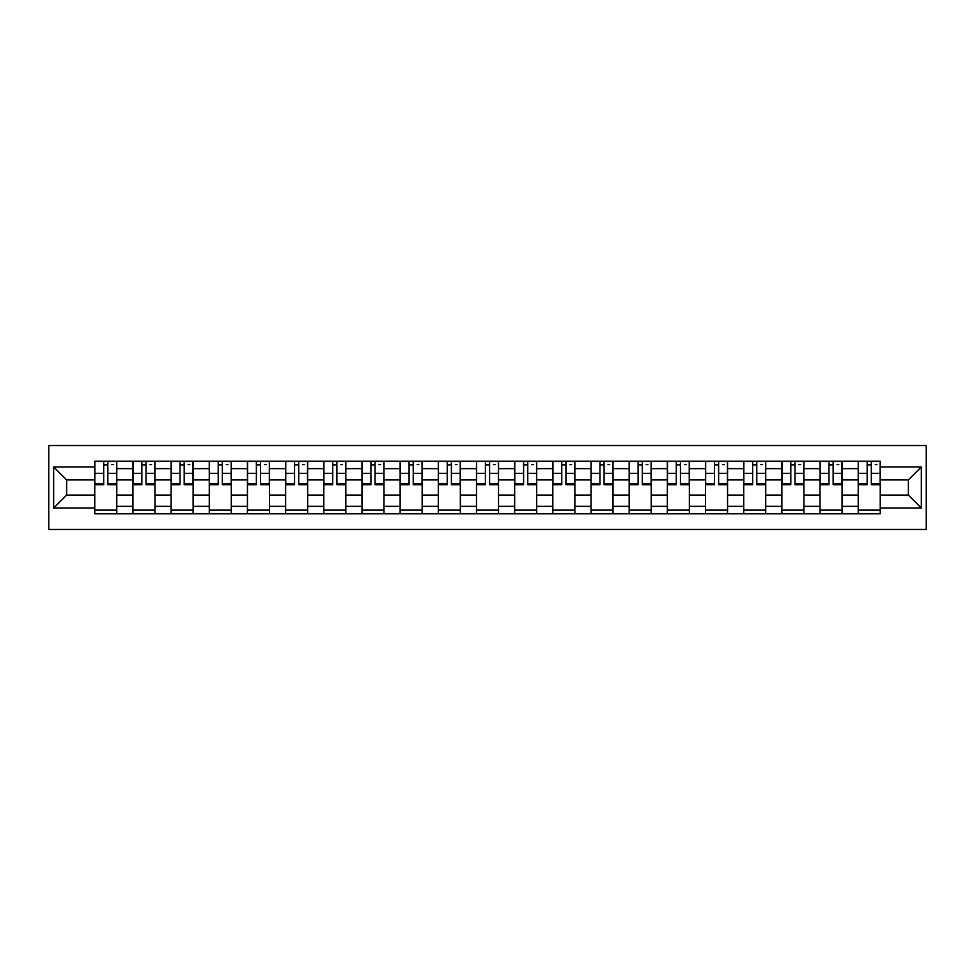 <?xml version="1.0" encoding="UTF-8"?>
<svg xmlns="http://www.w3.org/2000/svg" width="975" height="975" viewBox="0 0 975 975"><rect width="100%" height="100%" fill="white"/><g stroke="black" fill="none" stroke-linecap="round" stroke-linejoin="round"><path stroke-width="1.46" d="M48.75 529.462L926.25 529.462L926.25 445.538L48.75 445.538L48.75 529.462M132.929 513.801L132.929 468.658L116.781 468.658L116.781 513.801M116.781 468.658L116.781 461.199M132.929 468.658L132.929 461.199M154.952 461.199L154.952 513.801M171.1 513.801L171.1 461.199M193.123 461.199L193.123 513.801M209.272 513.801L209.272 461.199M231.294 461.199L231.294 513.801M247.443 513.801L247.443 461.199M269.466 461.199L269.466 513.801M285.626 513.801L285.626 461.199M307.649 461.199L307.649 513.801M323.798 513.801L323.798 461.199M345.82 461.199L345.82 513.801M361.969 513.801L361.969 461.199M383.992 461.199L383.992 513.801M400.14 513.801L400.14 461.199M422.163 461.199L422.163 513.801M438.311 513.801L438.311 461.199M460.334 461.199L460.334 513.801M476.482 513.801L476.482 461.199M498.518 461.199L498.518 513.801M514.666 513.801L514.666 461.199M536.689 461.199L536.689 513.801M552.837 513.801L552.837 461.199M574.86 461.199L574.86 513.801M591.008 513.801L591.008 461.199M613.031 461.199L613.031 513.801M629.18 513.801L629.18 461.199M651.203 461.199L651.203 513.801M667.351 513.801L667.351 461.199M689.374 461.199L689.374 513.801M705.534 513.801L705.534 461.199M727.557 461.199L727.557 513.801M743.706 513.801L743.706 461.199M765.728 461.199L765.728 513.801M781.877 513.801L781.877 461.199M803.9 461.199L803.9 513.801M820.048 513.801L820.048 461.199M842.071 461.199L842.071 513.801M858.219 513.801L858.219 461.199M858.219 495.081L842.071 495.081M820.048 495.081L803.9 495.081M781.877 495.081L765.728 495.081M743.706 495.081L727.557 495.081M705.534 495.081L689.374 495.081M667.351 495.081L651.203 495.081M629.18 495.081L613.031 495.081M591.008 495.081L574.86 495.081M552.837 495.081L536.689 495.081M514.666 495.081L498.518 495.081M476.482 495.081L460.334 495.081M438.311 495.081L422.163 495.081M400.14 495.081L383.992 495.081M361.969 495.081L345.82 495.081M323.798 495.081L307.649 495.081M285.626 495.081L269.466 495.081M247.443 495.081L231.294 495.081M209.272 495.081L193.123 495.081M171.1 495.081L154.952 495.081M132.929 495.081L116.781 495.081M858.219 479.919L842.071 479.919M820.048 479.919L803.9 479.919M781.877 479.919L765.728 479.919M743.706 479.919L727.557 479.919M705.534 479.919L689.374 479.919M667.351 479.919L651.203 479.919M629.18 479.919L613.031 479.919M591.008 479.919L574.86 479.919M552.837 479.919L536.689 479.919M514.666 479.919L498.518 479.919M476.482 479.919L460.334 479.919M438.311 479.919L422.163 479.919M400.14 479.919L383.992 479.919M361.969 479.919L345.82 479.919M323.798 479.919L307.649 479.919M285.626 479.919L269.466 479.919M247.443 479.919L231.294 479.919M209.272 479.919L193.123 479.919M171.1 479.919L154.952 479.919M132.929 479.919L116.781 479.919M66.617 495.081L94.758 495.081L94.758 479.919L66.617 479.919L66.617 495.081L53.649 508.06L53.649 466.94L94.758 466.94L94.758 479.919M880.242 479.919L880.242 495.081L908.383 495.081L908.383 479.919L880.242 479.919L880.242 461.199L94.758 461.199L94.758 466.94M880.242 466.94L921.351 466.94L921.351 508.06L880.242 508.06L880.242 495.081M94.758 495.081L94.758 513.801L880.242 513.801L880.242 508.06M94.758 508.06L53.649 508.06M116.781 510.132L94.758 510.132M103.691 464.868L107.847 464.868M154.952 510.132L132.929 510.132M141.863 464.868L146.018 464.868M193.123 510.132L171.1 510.132M180.034 464.868L184.19 464.868M231.294 510.132L209.272 510.132M218.205 464.868L222.361 464.868M269.466 510.132L247.443 510.132M256.376 464.868L260.544 464.868M307.649 510.132L285.626 510.132M294.548 464.868L298.716 464.868M345.82 510.132L323.798 510.132M332.731 464.868L336.887 464.868M383.992 510.132L361.969 510.132M370.902 464.868L375.058 464.868M422.163 510.132L400.14 510.132M409.073 464.868L413.229 464.868M460.334 510.132L438.311 510.132M447.245 464.868L451.401 464.868M498.518 510.132L476.482 510.132M485.416 464.868L489.584 464.868M536.689 510.132L514.666 510.132M523.599 464.868L527.755 464.868M574.86 510.132L552.837 510.132M561.771 464.868L565.927 464.868M613.031 510.132L591.008 510.132M599.942 464.868L604.098 464.868M651.203 510.132L629.18 510.132M638.113 464.868L642.269 464.868M689.374 510.132L667.351 510.132M676.284 464.868L680.453 464.868M727.557 510.132L705.534 510.132M714.456 464.868L718.624 464.868M765.728 510.132L743.706 510.132M752.639 464.868L756.795 464.868M803.9 510.132L781.877 510.132M790.81 464.868L794.966 464.868M842.071 510.132L820.048 510.132M828.982 464.868L833.138 464.868M880.242 510.132L858.219 510.132M867.153 464.868L871.309 464.868M53.649 466.94L66.617 479.919M908.383 495.081L921.351 508.06M908.383 479.919L921.351 466.94M107.847 484.685L107.847 461.443L116.659 461.443L116.659 484.685L107.847 484.685M103.691 464.624L107.847 464.624M111.759 464.624L113.478 464.624M111.394 461.443L94.88 461.443L94.88 484.685L103.691 484.685L103.691 461.443L100.132 461.443M146.018 484.685L146.018 461.443L154.83 461.443L154.83 484.685L146.018 484.685M141.863 464.624L146.018 464.624M149.931 464.624L151.649 464.624M149.565 461.443L133.051 461.443L133.051 484.685L141.863 484.685L141.863 461.443L138.316 461.443M184.19 484.685L184.19 461.443L193.001 461.443L193.001 484.685L184.19 484.685M180.034 464.624L184.19 464.624M188.102 464.624L189.82 464.624M187.736 461.443L171.222 461.443L171.222 484.685L180.034 484.685L180.034 461.443L176.487 461.443M222.361 484.685L222.361 461.443L231.173 461.443L231.173 484.685L222.361 484.685M218.205 464.624L222.361 464.624M226.285 464.624L227.992 464.624M225.92 461.443L209.393 461.443L209.393 484.685L218.205 484.685L218.205 461.443L214.658 461.443M260.544 484.685L260.544 461.443L269.344 461.443L269.344 484.685L260.544 484.685M256.376 464.624L260.544 464.624M264.457 464.624L266.163 464.624M264.091 461.443L247.565 461.443L247.565 484.685L256.376 484.685L256.376 461.443L252.83 461.443M298.716 484.685L298.716 461.443L307.527 461.443L307.527 484.685L298.716 484.685M294.548 464.624L298.716 464.624M302.628 464.624L304.346 464.624M302.262 461.443L285.748 461.443L285.748 484.685L294.548 484.685L294.548 461.443L291.001 461.443M336.887 484.685L336.887 461.443L345.698 461.443L345.698 484.685L336.887 484.685M332.731 464.624L336.887 464.624M340.799 464.624L342.518 464.624M340.433 461.443L323.919 461.443L323.919 484.685L332.731 484.685L332.731 461.443L329.172 461.443M375.058 484.685L375.058 461.443L383.87 461.443L383.87 484.685L375.058 484.685M370.902 464.624L375.058 464.624M378.97 464.624L380.689 464.624M378.605 461.443L362.091 461.443L362.091 484.685L370.902 484.685L370.902 461.443L367.356 461.443M413.229 484.685L413.229 461.443L422.041 461.443L422.041 484.685L413.229 484.685M409.073 464.624L413.229 464.624M417.154 464.624L418.86 464.624M416.776 461.443L400.262 461.443L400.262 484.685L409.073 484.685L409.073 461.443L405.527 461.443M451.401 484.685L451.401 461.443L460.212 461.443L460.212 484.685L451.401 484.685M447.245 464.624L451.401 464.624M455.325 464.624L457.031 464.624M454.959 461.443L438.433 461.443L438.433 484.685L447.245 484.685L447.245 461.443L443.698 461.443M489.584 484.685L489.584 461.443L498.383 461.443L498.383 484.685L489.584 484.685M485.416 464.624L489.584 464.624M493.496 464.624L495.202 464.624M493.131 461.443L476.617 461.443L476.617 484.685L485.416 484.685L485.416 461.443L481.869 461.443M527.755 484.685L527.755 461.443L536.567 461.443L536.567 484.685L527.755 484.685M523.599 464.624L527.755 464.624M531.668 464.624L533.386 464.624M531.302 461.443L514.788 461.443L514.788 484.685L523.599 484.685L523.599 461.443L520.041 461.443M565.927 484.685L565.927 461.443L574.738 461.443L574.738 484.685L565.927 484.685M561.771 464.624L565.927 464.624M569.839 464.624L571.557 464.624M569.473 461.443L552.959 461.443L552.959 484.685L561.771 484.685L561.771 461.443L558.224 461.443M604.098 484.685L604.098 461.443L612.909 461.443L612.909 484.685L604.098 484.685M599.942 464.624L604.098 464.624M608.01 464.624L609.728 464.624M607.644 461.443L591.13 461.443L591.13 484.685L599.942 484.685L599.942 461.443L596.395 461.443M642.269 484.685L642.269 461.443L651.081 461.443L651.081 484.685L642.269 484.685M638.113 464.624L642.269 464.624M646.193 464.624L647.9 464.624M645.828 461.443L629.302 461.443L629.302 484.685L638.113 484.685L638.113 461.443L634.567 461.443M680.453 484.685L680.453 461.443L689.252 461.443L689.252 484.685L680.453 484.685M676.284 464.624L680.453 464.624M684.365 464.624L686.071 464.624M683.999 461.443L667.473 461.443L667.473 484.685L676.284 484.685L676.284 461.443L672.738 461.443M718.624 484.685L718.624 461.443L727.435 461.443L727.435 484.685L718.624 484.685M714.456 464.624L718.624 464.624M722.536 464.624L724.254 464.624M722.17 461.443L705.656 461.443L705.656 484.685L714.456 484.685L714.456 461.443L710.909 461.443M756.795 484.685L756.795 461.443L765.607 461.443L765.607 484.685L756.795 484.685M752.639 464.624L756.795 464.624M760.707 464.624L762.426 464.624M760.342 461.443L743.828 461.443L743.828 484.685L752.639 484.685L752.639 461.443L749.08 461.443M794.966 484.685L794.966 461.443L803.778 461.443L803.778 484.685L794.966 484.685M790.81 464.624L794.966 464.624M798.878 464.624L800.597 464.624M798.513 461.443L781.999 461.443L781.999 484.685L790.81 484.685L790.81 461.443L787.264 461.443M833.138 484.685L833.138 461.443L841.949 461.443L841.949 484.685L833.138 484.685M828.982 464.624L833.138 464.624M837.062 464.624L838.768 464.624M836.684 461.443L820.17 461.443L820.17 484.685L828.982 484.685L828.982 461.443L825.435 461.443M871.309 484.685L871.309 461.443L880.12 461.443L880.12 484.685L871.309 484.685M867.153 464.624L871.309 464.624M875.233 464.624L876.939 464.624M874.868 461.443L858.341 461.443L858.341 484.685L867.153 484.685L867.153 461.443L863.606 461.443M820.048 468.658L803.9 468.658M781.877 468.658L765.728 468.658M743.706 468.658L727.557 468.658M705.534 468.658L689.374 468.658M667.351 468.658L651.203 468.658M629.18 468.658L613.031 468.658M591.008 468.658L574.86 468.658M552.837 468.658L536.689 468.658M514.666 468.658L498.518 468.658M476.482 468.658L460.334 468.658M438.311 468.658L422.163 468.658M400.14 468.658L383.992 468.658M361.969 468.658L345.82 468.658M323.798 468.658L307.649 468.658M285.626 468.658L269.466 468.658M247.443 468.658L231.294 468.658M209.272 468.658L193.123 468.658M171.1 468.658L154.952 468.658M858.219 468.658L842.071 468.658M820.048 506.342L803.9 506.342M781.877 506.342L765.728 506.342M743.706 506.342L727.557 506.342M705.534 506.342L689.374 506.342M667.351 506.342L651.203 506.342M629.18 506.342L613.031 506.342M591.008 506.342L574.86 506.342M552.837 506.342L536.689 506.342M514.666 506.342L498.518 506.342M476.482 506.342L460.334 506.342M438.311 506.342L422.163 506.342M400.14 506.342L383.992 506.342M361.969 506.342L345.82 506.342M323.798 506.342L307.649 506.342M285.626 506.342L269.466 506.342M247.443 506.342L231.294 506.342M209.272 506.342L193.123 506.342M171.1 506.342L154.952 506.342M132.929 506.342L116.781 506.342M858.219 506.342L842.071 506.342M107.847 483.844L116.659 483.844M107.847 473.326L116.659 473.326M94.88 483.844L103.691 483.844M94.88 473.326L103.691 473.326M146.018 483.844L154.83 483.844M146.018 473.326L154.83 473.326M133.051 483.844L141.863 483.844M133.051 473.326L141.863 473.326M184.19 483.844L193.001 483.844M184.19 473.326L193.001 473.326M171.222 483.844L180.034 483.844M171.222 473.326L180.034 473.326M222.361 483.844L231.173 483.844M222.361 473.326L231.173 473.326M209.393 483.844L218.205 483.844M209.393 473.326L218.205 473.326M260.544 483.844L269.344 483.844M260.544 473.326L269.344 473.326M247.565 483.844L256.376 483.844M247.565 473.326L256.376 473.326M298.716 483.844L307.527 483.844M298.716 473.326L307.527 473.326M285.748 483.844L294.548 483.844M285.748 473.326L294.548 473.326M336.887 483.844L345.698 483.844M336.887 473.326L345.698 473.326M323.919 483.844L332.731 483.844M323.919 473.326L332.731 473.326M375.058 483.844L383.87 483.844M375.058 473.326L383.87 473.326M362.091 483.844L370.902 483.844M362.091 473.326L370.902 473.326M413.229 483.844L422.041 483.844M413.229 473.326L422.041 473.326M400.262 483.844L409.073 483.844M400.262 473.326L409.073 473.326M451.401 483.844L460.212 483.844M451.401 473.326L460.212 473.326M438.433 483.844L447.245 483.844M438.433 473.326L447.245 473.326M489.584 483.844L498.383 483.844M489.584 473.326L498.383 473.326M476.617 483.844L485.416 483.844M476.617 473.326L485.416 473.326M527.755 483.844L536.567 483.844M527.755 473.326L536.567 473.326M514.788 483.844L523.599 483.844M514.788 473.326L523.599 473.326M565.927 483.844L574.738 483.844M565.927 473.326L574.738 473.326M552.959 483.844L561.771 483.844M552.959 473.326L561.771 473.326M604.098 483.844L612.909 483.844M604.098 473.326L612.909 473.326M591.13 483.844L599.942 483.844M591.13 473.326L599.942 473.326M642.269 483.844L651.081 483.844M642.269 473.326L651.081 473.326M629.302 483.844L638.113 483.844M629.302 473.326L638.113 473.326M680.453 483.844L689.252 483.844M680.453 473.326L689.252 473.326M667.473 483.844L676.284 483.844M667.473 473.326L676.284 473.326M718.624 483.844L727.435 483.844M718.624 473.326L727.435 473.326M705.656 483.844L714.456 483.844M705.656 473.326L714.456 473.326M756.795 483.844L765.607 483.844M756.795 473.326L765.607 473.326M743.828 483.844L752.639 483.844M743.828 473.326L752.639 473.326M794.966 483.844L803.778 483.844M794.966 473.326L803.778 473.326M781.999 483.844L790.81 483.844M781.999 473.326L790.81 473.326M833.138 483.844L841.949 483.844M833.138 473.326L841.949 473.326M820.17 483.844L828.982 483.844M820.17 473.326L828.982 473.326M871.309 483.844L880.12 483.844M871.309 473.326L880.12 473.326M858.341 483.844L867.153 483.844M858.341 473.326L867.153 473.326"/></g></svg>
